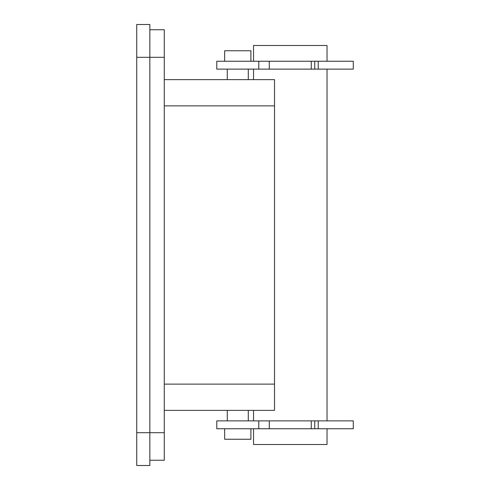 <?xml version="1.0" encoding="UTF-8"?>
<svg xmlns="http://www.w3.org/2000/svg" width="490" height="490" viewBox="0 0 490 490"><rect width="100%" height="100%" fill="white"/><g stroke="black" fill="none" stroke-linecap="round" stroke-linejoin="round"><path stroke-width="0.73" d="M250.905 61.25L250.905 50.752L224.659 50.752L224.659 61.25M250.905 428.75L250.905 439.248L224.659 439.248L224.659 428.75M164.279 410.375L274.529 410.375L274.529 105.877L164.279 105.877M164.279 79.625L274.529 79.625L274.529 105.877M164.279 57.312L164.279 432.688L149.842 432.688L149.842 24.5L136.716 24.5L136.716 57.312L164.279 57.312L164.279 29.749L149.842 29.749M164.279 432.688L164.279 460.251L149.842 460.251M327.032 61.25L327.032 45.503L253.532 45.503L253.532 61.25M327.032 428.75L327.032 444.497L253.532 444.497L253.532 428.75M253.532 420.873L253.532 410.375M253.532 79.625L253.532 69.127M327.032 420.873L327.032 69.127M258.781 61.25L216.782 61.25L216.782 69.127L311.279 69.127L311.279 61.25L258.781 61.25L258.781 69.127M314.752 61.25L314.752 69.127L353.284 69.127L353.284 61.25L311.279 61.25M314.752 69.127L311.279 69.127M216.782 428.75L216.782 420.873L258.781 420.873L258.781 428.75L216.782 428.75M314.752 428.75L314.752 420.873L353.284 420.873L353.284 428.75L258.781 428.75M269.279 428.75L269.279 420.873L258.781 420.873M269.279 420.873L314.752 420.873M136.716 432.688L136.716 465.5L149.842 465.5L149.842 432.688L136.716 432.688L136.716 57.312M136.716 24.5L149.842 24.5M274.529 384.123L164.279 384.123M318.224 69.127L318.224 61.25M269.279 61.25L269.279 69.127M311.279 428.75L311.279 420.873M318.224 428.75L318.224 420.873M248.283 69.127L248.283 79.625M227.28 69.127L227.28 79.625M248.283 410.375L248.283 420.873M227.28 410.375L227.28 420.873"/></g></svg>
